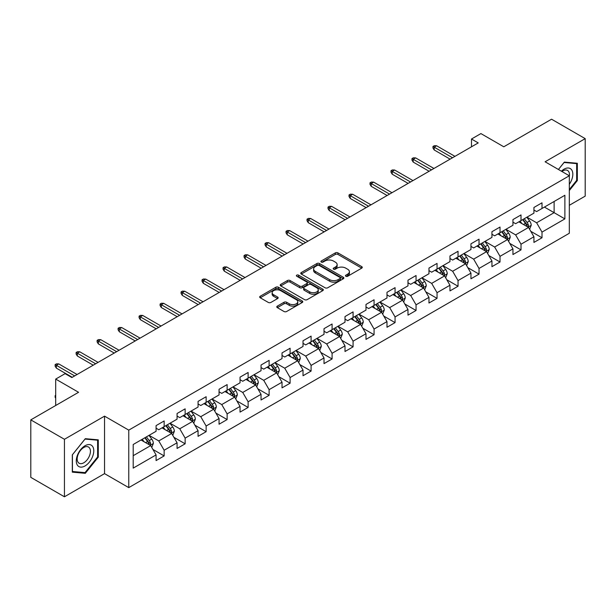<?xml version="1.0" encoding="UTF-8"?>
<svg xmlns="http://www.w3.org/2000/svg" width="616" height="616" viewBox="0 0 616 616"><rect width="100%" height="100%" fill="white"/><g stroke="black" fill="none" stroke-linecap="round" stroke-linejoin="round"><path stroke-width="0.92" d="M345.853 276.245A1.309 0.755 0 0 0 347.701 276.245L361.731 268.145A1.871 1.078 0 0 0 362.277 267.382A1.871 1.078 0 0 0 361.731 266.62L337.961 252.891A1.871 1.078 0 0 0 335.32 252.891L321.283 260.999A1.309 0.755 0 0 0 320.897 261.53A1.309 0.755 0 0 0 321.283 262.062A1.309 0.755 0 0 0 323.13 262.062L324.948 261.015A5.975 3.45 0 0 1 333.402 261.015L335.381 262.162A5.975 3.45 0 0 1 337.137 264.595A5.975 3.45 0 0 1 335.381 267.036L333.564 268.091A1.309 0.755 0 0 0 333.187 268.622A1.309 0.755 0 0 0 333.564 269.154A1.309 0.755 0 0 0 335.412 269.154L337.229 268.106A5.975 3.45 0 0 1 345.684 268.106L347.663 269.254A5.975 3.45 0 0 1 349.418 271.695A5.975 3.45 0 0 1 347.663 274.128L345.853 275.183A1.309 0.755 0 0 0 345.468 275.714A1.309 0.755 0 0 0 345.853 276.245L345.853 275.183M277.331 306.121A1.871 1.078 0 0 0 276.784 306.884A1.871 1.078 0 0 0 277.331 307.646L283.999 311.496A1.871 1.078 0 0 0 286.64 311.496L302.233 302.502A1.871 1.078 0 0 0 302.779 301.74A1.871 1.078 0 0 0 302.233 300.97L278.455 287.249A1.871 1.078 0 0 0 275.814 287.249L260.229 296.242A1.871 1.078 0 0 0 259.683 297.012A1.871 1.078 0 0 0 260.229 297.774L268.283 302.425A1.871 1.078 0 0 0 270.925 302.425L277.593 298.575A1.871 1.078 0 0 0 278.147 297.805A1.871 1.078 0 0 0 277.593 297.043L273.604 294.741A4.997 2.888 0 0 1 272.141 292.7A4.997 2.888 0 0 1 275.221 290.036A4.997 2.888 0 0 1 280.665 290.66L296.319 299.699A4.997 2.888 0 0 1 297.782 301.74A4.997 2.888 0 0 1 294.694 304.404A4.997 2.888 0 0 1 289.25 303.773L286.64 302.271A1.871 1.078 0 0 0 283.999 302.271L277.331 306.121L277.331 307.646M569.323 205.297L585.2 196.127L585.2 138.639L551.559 119.211L503.788 146.793L480.911 133.587L471.494 139.024L478.224 142.912L71.841 377.531L65.111 373.65L55.694 379.086L55.694 405.497M64.441 439.293L64.441 496.789L104.543 473.635L104.543 416.147L64.441 439.293L30.8 419.873L78.571 392.292L55.694 379.086M104.543 416.147L128.759 430.13L569.323 175.776L569.323 233.264L128.759 487.618L128.759 430.13M585.2 138.639L545.098 161.785L569.323 175.776M325.079 287.78A1.871 1.078 0 0 0 327.72 287.78L343.305 278.786A1.871 1.078 0 0 0 343.851 278.024A1.871 1.078 0 0 0 343.305 277.254L319.535 263.533A1.871 1.078 0 0 0 316.894 263.533L301.309 272.526A1.871 1.078 0 0 0 300.754 273.288A1.871 1.078 0 0 0 301.309 274.058L325.079 287.78M297.274 276.53A1.309 0.755 0 0 1 298.598 276.715L298.598 275.16L322.769 289.112A1.871 1.078 0 0 1 323.315 289.882A1.871 1.078 0 0 1 322.769 290.644L307.184 299.638A1.871 1.078 0 0 1 304.543 299.638L280.765 285.916L280.765 284.384A1.871 1.078 0 0 0 280.218 285.154A1.871 1.078 0 0 0 280.765 285.916M280.765 284.384L287.433 280.534A1.871 1.078 0 0 1 290.074 280.534L299.723 286.101A1.871 1.078 0 0 0 302.364 286.101L306.783 283.553A1.871 1.078 0 0 0 307.33 282.783A1.871 1.078 0 0 0 306.783 282.02L296.75 276.23A1.309 0.755 0 0 1 296.365 275.691A1.309 0.755 0 0 1 297.174 274.998A1.309 0.755 0 0 1 298.598 275.16M64.441 496.789L30.8 477.362L30.8 419.873M152.914 449.434L164.149 455.917L164.149 450.25L177.069 442.788L177.069 448.463L185.147 443.805L185.147 438.13L198.059 430.669L198.059 436.344L206.137 431.685L206.137 426.01L219.057 418.549L219.057 424.224L227.127 419.565L227.127 413.89L240.048 406.429L240.048 412.104L248.117 407.445L248.117 401.771L261.038 394.309L261.038 399.984L269.115 395.326L269.115 389.651L282.028 382.197L282.028 387.864L290.105 383.206L290.105 377.531L303.018 370.077L303.018 375.745L311.095 371.086L311.095 365.411L324.016 357.958L324.016 363.625L332.086 358.966L332.086 353.291L345.006 345.838L345.006 351.505L353.076 346.846L353.076 341.172L365.996 333.718L365.996 339.385L374.074 334.727L374.074 329.052L386.987 321.598L386.987 327.265L395.064 322.607L395.064 316.932L407.977 309.478L407.977 315.146L416.054 310.487L416.054 304.812L428.975 297.359L428.975 303.026L437.044 298.367L437.044 292.692L449.965 285.239L449.965 290.906L458.035 286.248L458.035 280.573L470.955 273.119L470.955 278.786L479.032 274.128L479.032 268.453L491.945 260.999L491.945 266.666L500.023 262.008L500.023 256.333L512.943 248.879L512.943 254.547L521.013 249.888L521.013 244.221L533.933 236.76L533.933 242.427L542.003 237.768L542.003 232.101L564.88 218.888L564.88 195.272L554.115 201.486L554.115 212.674L564.88 218.888M164.149 455.917L156.079 460.583L156.079 454.908L133.202 468.122L133.202 444.498L156.079 431.292L156.079 425.618L164.149 420.959L164.149 426.634L177.069 419.173L177.069 413.505L185.147 408.839L185.147 414.514L198.059 407.053L198.059 401.386L206.137 396.719L206.137 402.394L219.057 394.933L219.057 389.266L227.127 384.6L227.127 390.275L240.048 382.813L240.048 377.146L248.117 372.48L248.117 378.155L261.038 370.693L261.038 365.026L269.115 360.36L269.115 366.035L282.028 358.574L282.028 352.906L290.105 348.24L290.105 353.915L303.018 346.454L303.018 340.787L311.095 336.12L311.095 341.795L324.016 334.334L324.016 328.667L332.086 324.001L332.086 329.675L345.006 322.214L345.006 316.547L353.076 311.881L353.076 317.556L365.996 310.094L365.996 304.427L374.074 299.761L374.074 305.436L386.987 297.975L386.987 292.307L395.064 287.649L395.064 293.316L407.977 285.855L407.977 280.188L416.054 275.529L416.054 281.196L428.975 273.735L428.975 268.068L437.044 263.409L437.044 269.077L449.965 261.623L449.965 255.948L458.035 251.29L458.035 256.957L470.955 249.503L470.955 243.828L479.032 239.17L479.032 244.837L491.945 237.383L491.945 231.708L500.023 227.05L500.023 232.717L512.943 225.264L512.943 219.589L521.013 214.93L521.013 220.597L533.933 213.144L533.933 207.469L542.003 202.81L542.003 208.477L564.88 195.272M162 427.874L171.687 433.472L158.766 440.925L149.08 435.335M156.079 428.182L158.766 429.737L164.149 426.634M158.766 440.925L164.149 450.25M171.687 433.472L177.069 442.788M182.99 415.754L192.677 421.352L179.764 428.805L170.07 423.215M177.069 416.07L179.764 417.617L185.147 414.514M179.764 428.805L185.147 438.13M192.677 421.352L198.059 430.669M203.981 403.634L213.675 409.232L200.754 416.685L191.068 411.095M198.059 403.95L200.754 405.497L206.137 402.394M200.754 416.685L206.137 426.01M213.675 409.232L219.057 418.549M224.971 391.514L234.665 397.112L221.745 404.566L212.058 398.976M219.057 391.83L221.745 393.378L227.127 390.275M221.745 404.566L227.127 413.89M234.665 397.112L240.048 406.429M245.969 379.394L255.655 384.992L242.735 392.446L233.048 386.856M240.048 379.71L242.735 381.258L248.117 378.155M242.735 392.446L248.117 401.771M255.655 384.992L261.038 394.309M266.959 367.275L276.646 372.873L263.725 380.326L254.038 374.736M261.038 367.59L263.725 369.138L269.115 366.035M263.725 380.326L269.115 389.651M276.646 372.873L282.028 382.197M287.949 355.155L297.636 360.753L284.723 368.206L275.029 362.616M282.028 355.471L284.723 357.018L290.105 353.915M284.723 368.206L290.105 377.531M297.636 360.753L303.018 370.077M308.939 343.035L318.634 348.633L305.713 356.087L296.026 350.496M303.018 343.351L305.713 344.906L311.095 341.795M305.713 356.087L311.095 365.411M318.634 348.633L324.016 357.958M329.937 330.915L339.624 336.513L326.703 343.967L317.017 338.377M324.016 331.231L326.703 332.786L332.086 329.675M326.703 343.967L332.086 353.291M339.624 336.513L345.006 345.838M350.928 318.795L360.614 324.393L347.694 331.847L338.007 326.257M345.006 319.111L347.694 320.666L353.076 317.556M347.694 331.847L353.076 341.172M360.614 324.393L365.996 333.718M371.918 306.676L381.604 312.274L368.691 319.735L358.997 314.137M365.996 306.991L368.691 308.547L374.074 305.436M368.691 319.735L374.074 329.052M381.604 312.274L386.987 321.598M392.908 294.564L402.595 300.154L389.682 307.615L379.987 302.017M386.987 294.872L389.682 296.427L395.064 293.316M389.682 307.615L395.064 316.932M402.595 300.154L407.977 309.478M413.898 282.444L423.592 288.034L410.672 295.495L400.985 289.897M407.977 282.752L410.672 284.307L416.054 281.196M410.672 295.495L416.054 304.812M423.592 288.034L428.975 297.359M434.896 270.324L444.583 275.914L431.662 283.375L421.975 277.778M428.975 270.632L431.662 272.187L437.044 269.077M431.662 283.375L437.044 292.692M444.583 275.914L449.965 285.239M455.886 258.204L465.573 263.794L452.652 271.256L442.966 265.658M449.965 258.512L452.652 260.067L458.035 256.957M452.652 271.256L458.035 280.573M465.573 263.794L470.955 273.119M476.876 246.084L486.563 251.675L473.65 259.136L463.956 253.538M470.955 246.392L473.65 247.948L479.032 244.837M473.65 259.136L479.032 268.453M486.563 251.675L491.945 260.999M497.867 233.965L507.561 239.555L494.64 247.016L484.954 241.418M491.945 234.273L494.64 235.828L500.023 232.717M494.64 247.016L500.023 256.333M507.561 239.555L512.943 248.879M518.857 221.845L528.551 227.435L515.63 234.896L505.944 229.298M512.943 222.153L515.63 223.708L521.013 220.597M515.63 234.896L521.013 244.221M528.551 227.435L533.933 236.76M544.428 207.084L554.115 212.674L536.621 222.776L526.934 217.179M533.933 210.033L536.621 211.588L542.003 208.477M536.621 222.776L542.003 232.101M104.543 473.635L128.759 487.618M471.494 139.024L471.494 146.793M133.202 455.686L150.697 445.591L141.01 439.993M150.697 445.591L156.079 454.908M530.769 231.285L542.003 237.768M509.778 243.405L521.013 249.888M488.788 255.525L500.023 262.008M467.79 267.644L479.032 274.128M446.8 279.764L458.035 286.248M425.81 291.876L437.044 298.367M404.82 303.996L416.054 310.487M383.83 316.116L395.064 322.607M362.832 328.236L374.074 334.727M341.841 340.355L353.076 346.846M320.851 352.475L332.086 358.966M299.861 364.595L311.095 371.086M278.871 376.715L290.105 383.206M257.873 388.835L269.115 395.326M236.883 400.954L248.117 407.445M215.893 413.074L227.127 419.565M194.902 425.194L206.137 431.685M173.905 437.314L185.147 443.805M569.323 190.544L577.331 180.58L577.331 163.271L564.341 162.108L558.419 169.477M72.311 472.149L85.301 473.311L98.283 457.157L98.283 439.847L85.301 438.684L72.311 454.839L72.311 472.149M576.653 180.195L577.331 180.58M97.613 456.772L98.283 457.157M83.922 472.518L85.301 473.311M346.369 276.43L347.663 275.683A5.975 3.45 0 0 0 349.418 273.242L349.418 271.695M337.137 264.595L337.137 266.15A5.975 3.45 0 0 1 335.381 268.591L334.088 269.338M361.707 268.16L337.961 254.446A1.871 1.078 0 0 0 335.32 254.446L321.806 262.247M343.281 278.794L319.535 265.088A1.871 1.078 0 0 0 316.894 265.088L301.332 274.066M340.009 278.555A1.309 0.755 0 0 0 340.386 278.024A1.309 0.755 0 0 0 340.009 277.485L319.134 265.434A1.309 0.755 0 0 0 317.286 265.434L315.369 266.543A5.975 3.45 0 0 0 313.621 268.984A5.975 3.45 0 0 0 315.369 271.425L329.637 279.656A5.975 3.45 0 0 0 338.092 279.656L340.009 278.555L340.009 280.111A1.309 0.755 0 0 0 340.386 279.572L340.386 278.024M313.621 268.984L313.621 270.54A5.975 3.45 0 0 0 315.369 272.98L315.369 271.425M340.009 280.111L338.092 281.212A5.975 3.45 0 0 1 329.637 281.212L315.369 272.98M280.788 285.924L287.433 282.09L287.433 280.534M307.33 282.783L307.33 284.338A1.871 1.078 0 0 1 306.783 285.1L302.364 287.657A1.871 1.078 0 0 1 299.723 287.657L290.074 282.09A1.871 1.078 0 0 0 287.433 282.09M298.598 276.715L322.745 290.652M309.725 291.876A4.997 2.888 0 0 0 315.169 292.508A4.997 2.888 0 0 0 318.256 289.843A4.997 2.888 0 0 0 316.793 287.803L311.28 284.615A1.871 1.078 0 0 0 308.639 284.615L304.212 287.171A1.871 1.078 0 0 0 303.665 287.934A1.871 1.078 0 0 0 304.212 288.696L309.725 291.876L309.725 293.432A4.997 2.888 0 0 0 315.169 294.055A4.997 2.888 0 0 0 318.256 291.391L318.256 289.843M303.665 287.934L303.665 289.489A1.871 1.078 0 0 0 304.212 290.252L304.212 288.696M309.725 293.432L304.212 290.252M297.782 301.74L297.782 303.288A4.997 2.888 0 0 1 294.694 305.952A4.997 2.888 0 0 1 289.25 305.328L286.64 303.827A1.871 1.078 0 0 0 283.999 303.827L277.354 307.661M272.141 292.7L272.141 294.255A4.997 2.888 0 0 0 273.604 296.296L273.604 294.741M277.593 297.043L277.593 298.575L273.604 296.296M302.202 302.51L278.455 288.804A1.871 1.078 0 0 0 275.814 288.804L260.252 297.782M529.614 229.275L531.215 225.248A5.043 2.911 -120 0 0 529.606 220.952L526.826 217.24M521.983 223.647L520.096 221.129M527.766 226.988L528.49 225.464A5.043 2.911 -120 0 0 527.05 222.43L524.27 218.719M523.007 219.45L526.087 223.562A2.572 1.486 60 0 1 526.557 224.34L528.49 225.464M522.653 219.65L525.433 223.362A5.043 2.911 60 0 1 526.873 226.395M452.521 157.75L434.195 147.17L434.195 149.965L432.979 148.025L432.979 146.469L434.195 147.17L436.613 145.769L454.939 156.349M434.195 149.965L450.096 159.144M432.979 146.469L434.326 145.692L436.613 145.769M569.323 184.323A12.366 7.138 120 0 0 571.648 179.949A12.366 7.138 120 0 0 570.878 169A12.366 7.138 120 0 0 561.399 171.194M575.821 163.132L576.653 163.617L576.653 180.396L569.323 189.512M558.442 169.492L564.071 162.493L576.653 163.617M569.323 176.43A9.363 5.405 120 0 0 567.529 170.447A9.363 5.405 120 0 0 561.938 171.51M85.031 465.942A12.366 7.138 120 0 0 93.778 450.797A12.366 7.138 120 0 0 85.031 445.745A12.366 7.138 120 0 0 76.284 460.891A12.366 7.138 120 0 0 85.031 465.942M83.799 462.778A9.363 5.405 120 0 0 89.921 454.531A9.363 5.405 120 0 0 88.488 447.023A9.363 5.405 120 0 0 83.799 447.486A9.363 5.405 120 0 0 77.685 455.74A9.363 5.405 120 0 0 79.118 463.247A9.363 5.405 120 0 0 83.799 462.778M72.449 454.716L85.031 439.069L97.613 440.194L97.613 456.964L85.031 472.618L72.449 471.494L72.418 454.7M96.774 439.708L97.613 440.194M508.623 241.395L510.217 237.368A5.043 2.911 -120 0 0 508.608 233.071L505.836 229.36M500.993 235.766L499.106 233.248M506.776 239.108L507.499 237.584A5.043 2.911 -120 0 0 506.052 234.55L503.28 230.838M502.017 231.57L505.097 235.682A2.572 1.486 60 0 1 505.559 236.459L507.499 237.584M501.663 231.77L504.442 235.481A5.043 2.911 60 0 1 505.882 238.515M487.626 253.515L489.227 249.488A5.043 2.911 -120 0 0 487.618 245.191L484.846 241.48M480.003 247.886L478.116 245.368M485.785 251.228L486.509 249.696A5.043 2.911 -120 0 0 485.062 246.67L482.29 242.958M481.019 243.69L484.107 247.801A2.572 1.486 60 0 1 484.569 248.579L486.509 249.696M480.673 243.89L483.445 247.601A5.043 2.911 60 0 1 484.892 250.635M431.531 169.87L413.205 159.29L413.205 162.085L411.988 160.145L411.988 158.589L413.205 159.29L415.623 157.889L433.949 168.468M413.205 162.085L429.106 171.263M411.988 158.589L413.336 157.811L415.623 157.889M410.533 181.989L392.207 171.41L392.207 174.205L390.998 172.264L390.998 170.709L392.207 171.41L394.633 170.008L412.959 180.588M392.207 174.205L408.115 183.383M390.998 170.709L392.346 169.931L394.633 170.008M466.635 265.635L468.237 261.608A5.043 2.911 -120 0 0 466.628 257.311L463.848 253.6M459.012 260.006L457.126 257.488M464.795 263.348L465.511 261.815A5.043 2.911 -120 0 0 464.071 258.789L461.292 255.078M460.029 255.809L463.109 259.921A2.572 1.486 60 0 1 463.578 260.699L465.511 261.815M459.682 256.01L462.454 259.721A5.043 2.911 60 0 1 463.902 262.755M445.645 277.754L447.247 273.72A5.043 2.911 -120 0 0 445.637 269.431L442.858 265.719M438.015 272.126L436.128 269.608M443.805 275.468L444.521 273.935A5.043 2.911 -120 0 0 443.081 270.901L440.301 267.198M439.039 267.929L442.119 272.041A2.572 1.486 60 0 1 442.588 272.819L444.521 273.935M438.684 268.129L441.464 271.841A5.043 2.911 60 0 1 442.912 274.867M424.655 289.874L426.257 285.839A5.043 2.911 -120 0 0 424.647 281.55L421.868 277.839M417.024 284.245L415.138 281.728M422.807 287.58L423.531 286.055A5.043 2.911 -120 0 0 422.091 283.021L419.311 279.317M418.048 280.049L421.128 284.161A2.572 1.486 60 0 1 421.598 284.939L423.531 286.055M417.694 280.249L420.474 283.961A5.043 2.911 60 0 1 421.914 286.987M389.543 194.109L371.217 183.53L371.217 186.325L370.008 184.384L370.008 182.829L371.217 183.53L373.642 182.128L391.969 192.708M371.217 186.325L387.125 195.503M370.008 182.829L371.356 182.051L373.642 182.128M368.553 206.229L350.227 195.649L350.227 198.444L349.018 196.496L349.018 194.949L350.227 195.649L352.645 194.248L370.978 204.828M350.227 198.444L366.127 207.623M349.018 194.949L350.358 194.171L352.645 194.248M347.563 218.349L329.237 207.761L329.237 210.564L328.02 208.616L328.02 207.068L329.237 207.761L331.654 206.368L349.98 216.947M329.237 210.564L345.137 219.743M328.02 207.068L329.368 206.291L331.654 206.368M403.665 301.994L405.259 297.959A5.043 2.911 -120 0 0 403.649 293.67L400.877 289.959M396.034 296.365L394.148 293.847M401.817 299.699L402.541 298.175A5.043 2.911 -120 0 0 401.093 295.141L398.321 291.437M397.058 292.169L400.138 296.281A2.572 1.486 60 0 1 400.6 297.058L402.541 298.175M396.704 292.369L399.484 296.073A5.043 2.911 60 0 1 400.924 299.106M326.572 230.469L308.239 219.881L308.239 222.684L307.03 220.736L307.03 219.188L308.239 219.881L310.664 218.488L328.99 229.067M308.239 222.684L324.147 231.862M307.03 219.188L308.377 218.41L310.664 218.488M382.667 314.114L384.269 310.079A5.043 2.911 -120 0 0 382.659 305.79L379.88 302.079M375.044 308.485L373.157 305.967M380.827 311.819L381.55 310.295A5.043 2.911 -120 0 0 380.103 307.261L377.323 303.557M376.06 304.289L379.148 308.4A2.572 1.486 60 0 1 379.61 309.178L381.55 310.295M375.714 304.489L378.486 308.192A5.043 2.911 60 0 1 379.933 311.226M305.575 242.589L287.249 232.001L287.249 234.804L286.04 232.856L286.04 231.308L287.249 232.001L289.674 230.607L308 241.187M287.249 234.804L303.157 243.982M286.04 231.308L287.387 230.53L289.674 230.607M361.677 326.234L363.278 322.199A5.043 2.911 -120 0 0 361.669 317.91L358.889 314.199M354.046 320.605L352.16 318.087M359.836 323.939L360.553 322.414A5.043 2.911 -120 0 0 359.113 319.381L356.333 315.677M355.07 316.408L358.15 320.52A2.572 1.486 60 0 1 358.62 321.298L360.553 322.414M354.724 316.609L357.496 320.312A5.043 2.911 60 0 1 358.943 323.346M284.584 254.708L266.258 244.121L266.258 246.924L265.049 244.975L265.049 243.428L266.258 244.121L268.684 242.727L287.01 253.307M266.258 246.924L282.166 256.102M265.049 243.428L266.397 242.65L268.684 242.727M340.687 338.353L342.288 334.319A5.043 2.911 -120 0 0 340.679 330.03L337.899 326.318M333.056 332.725L331.169 330.207M338.839 336.059L339.562 334.534A5.043 2.911 -120 0 0 338.122 331.5L335.343 327.797M334.08 328.528L337.16 332.64A2.572 1.486 60 0 1 337.63 333.418L339.562 334.534M333.726 328.728L336.505 332.432A5.043 2.911 60 0 1 337.945 335.466M263.594 266.828L245.268 256.241L245.268 259.043L244.059 257.095L244.059 255.548L245.268 256.241L247.686 254.847L266.02 265.427M245.268 259.043L261.169 268.222M244.059 255.548L245.399 254.77L247.686 254.847M319.696 350.473L321.298 346.438A5.043 2.911 -120 0 0 319.689 342.15L316.909 338.438M312.066 344.845L310.179 342.327M317.848 348.179L318.572 346.654A5.043 2.911 -120 0 0 317.125 343.62L314.353 339.916M313.09 340.648L316.17 344.76A2.572 1.486 60 0 1 316.632 345.538L318.572 346.654M312.736 340.848L315.515 344.552A5.043 2.911 60 0 1 316.955 347.586M242.604 278.94L224.278 268.36L224.278 271.163L223.061 269.215L223.061 267.66L224.278 268.36L226.696 266.967L245.022 277.546M224.278 271.163L240.178 280.342M223.061 267.66L224.409 266.89L226.696 266.967M298.698 362.593L300.3 358.558A5.043 2.911 -120 0 0 298.691 354.269L295.919 350.558M291.075 356.964L289.189 354.446M296.858 360.298L297.582 358.774A5.043 2.911 -120 0 0 296.134 355.74L293.362 352.036M292.1 352.76L295.18 356.88A2.572 1.486 60 0 1 295.642 357.657L297.582 358.774M291.745 352.968L294.525 356.672A5.043 2.911 60 0 1 295.965 359.705M221.614 291.06L203.28 280.48L203.28 283.275L202.071 281.335L202.071 279.78L203.28 280.48L205.706 279.087L224.031 289.666M203.28 283.275L219.188 292.461M202.071 279.78L203.419 279.01L205.706 279.087M277.708 374.713L279.31 370.678A5.043 2.911 -120 0 0 277.7 366.389L274.921 362.678M270.085 369.084L268.199 366.559M275.868 372.418L276.592 370.894A5.043 2.911 -120 0 0 275.144 367.86L272.364 364.156M271.102 364.88L274.182 368.999A2.572 1.486 60 0 1 274.651 369.777L276.592 370.894M270.755 365.088L273.527 368.791A5.043 2.911 60 0 1 274.975 371.825M200.616 303.18L182.29 292.6L182.29 295.395L181.081 293.455L181.081 291.899L182.29 292.6L184.715 291.206L203.041 301.786M182.29 295.395L198.198 304.581M181.081 291.899L182.428 291.129L184.715 291.206M256.718 386.833L258.32 382.798A5.043 2.911 -120 0 0 256.71 378.501L253.931 374.798M249.087 381.204L247.201 378.678M254.878 384.538L255.594 383.013A5.043 2.911 -120 0 0 254.154 379.98L251.374 376.276M250.111 377L253.191 381.119A2.572 1.486 60 0 1 253.661 381.897L255.594 383.013M249.757 377.208L252.537 380.911A5.043 2.911 60 0 1 253.985 383.945M179.626 315.3L161.3 304.72L161.3 307.515L160.091 305.575L160.091 304.019L161.3 304.72L163.725 303.326L182.051 313.906M161.3 307.515L177.208 316.701M160.091 304.019L161.43 303.241L163.725 303.326M235.728 398.952L237.329 394.918A5.043 2.911 -120 0 0 235.72 390.621L232.94 386.917M228.097 393.316L226.211 390.798M233.88 396.658L234.604 395.133A5.043 2.911 -120 0 0 233.164 392.099L230.384 388.396M229.121 389.12L232.201 393.239A2.572 1.486 60 0 1 232.671 394.017L234.604 395.133M228.767 389.327L231.547 393.031A5.043 2.911 60 0 1 232.987 396.065M158.635 327.419L140.309 316.84L140.309 319.635L139.093 317.694L139.093 316.139L140.309 316.84L142.727 315.446L161.053 326.026M140.309 319.635L156.21 328.821M139.093 316.139L140.44 315.361L142.727 315.446M214.738 411.072L216.332 407.037A5.043 2.911 -120 0 0 214.722 402.741L211.95 399.037M207.107 405.436L205.22 402.918M212.89 408.778L213.613 407.253A5.043 2.911 -120 0 0 212.166 404.219L209.394 400.515M208.131 401.239L211.211 405.351A2.572 1.486 60 0 1 211.673 406.137L213.613 407.253M207.777 401.447L210.556 405.151A5.043 2.911 60 0 1 211.996 408.185M137.645 339.539L119.319 328.959L119.319 331.755L118.103 329.814L118.103 328.259L119.319 328.959L121.737 327.566L140.063 338.145M119.319 331.755L135.22 340.941M118.103 328.259L119.45 327.481L121.737 327.566M193.74 423.192L195.341 419.157A5.043 2.911 -120 0 0 193.732 414.861L190.96 411.157M186.117 417.556L184.23 415.038M191.899 420.897L192.623 419.373A5.043 2.911 -120 0 0 191.176 416.339L188.404 412.635M187.133 413.359L190.221 417.471A2.572 1.486 60 0 1 190.683 418.256L192.623 419.373M186.787 413.567L189.559 417.271A5.043 2.911 60 0 1 191.006 420.305M116.647 351.659L98.321 341.079L98.321 343.874L97.112 341.934L97.112 340.379L98.321 341.079L100.747 339.678L119.073 350.265M98.321 343.874L114.23 353.06M97.112 340.379L98.46 339.601L100.747 339.678M172.75 435.312L174.351 431.277A5.043 2.911 -120 0 0 172.742 426.98L169.962 423.277M165.126 429.675L163.24 427.158M170.909 433.017L171.625 431.493A5.043 2.911 -120 0 0 170.185 428.459L167.406 424.755M166.143 425.479L169.223 429.591A2.572 1.486 60 0 1 169.693 430.376L171.625 431.493M165.796 425.687L168.568 429.39A5.043 2.911 60 0 1 170.016 432.424M95.657 363.779L77.331 353.199L77.331 355.994L76.122 354.054L76.122 352.498L77.331 353.199L79.757 351.798L98.083 362.385M77.331 355.994L93.239 365.18M76.122 352.498L77.47 351.721L79.757 351.798M151.759 447.432L153.361 443.397A5.043 2.911 -120 0 0 151.752 439.1L148.972 435.397M144.129 441.795L142.242 439.277M149.919 445.137L150.635 443.612A5.043 2.911 -120 0 0 149.195 440.579L146.416 436.875M145.153 437.599L148.233 441.71A2.572 1.486 60 0 1 148.702 442.496L150.635 443.612M144.799 437.807L147.578 441.51A5.043 2.911 60 0 1 149.026 444.544M55.694 398.159L55.132 397.251L55.132 395.695L55.694 395.372M55.694 396.019L55.132 395.695M74.667 375.899L56.341 365.319L56.341 368.114L55.132 366.173L55.132 364.618L56.341 365.319L58.759 363.917L77.092 374.505M56.341 368.114L72.249 377.3M55.132 364.618L56.472 363.84L58.759 363.917M347.663 275.683L347.663 274.128M333.564 269.154L333.564 268.091M335.381 268.591L335.381 267.036M321.283 262.062L321.283 260.999M335.32 254.446L335.32 252.891M337.961 254.446L337.961 252.891M361.731 268.145L361.731 266.62M301.309 274.058L301.309 272.526M316.894 265.088L316.894 263.533M319.535 265.088L319.535 263.533M343.305 278.786L343.305 277.254M329.637 281.212L329.637 279.656M338.092 281.212L338.092 279.656M290.074 282.09L290.074 280.534M299.723 287.657L299.723 286.101M302.364 287.657L302.364 286.101M306.783 285.1L306.783 283.553M322.769 290.644L322.769 289.112M283.999 303.827L283.999 302.271M286.64 303.827L286.64 302.271M289.25 305.328L289.25 303.773M260.229 297.774L260.229 296.242M275.814 288.804L275.814 287.249M278.455 288.804L278.455 287.249M302.233 302.502L302.233 300.97M528.051 227.15L531.177 225.34M527.05 222.43L529.606 220.952M523.461 224.501L525.433 223.362M507.06 239.27L510.187 237.46M506.052 234.55L508.608 233.071M502.471 236.621L504.442 235.481M486.07 251.39L489.196 249.58M485.062 246.67L487.618 245.191M481.473 248.741L483.445 247.601M465.072 263.509L468.206 261.7M464.071 258.789L466.628 257.311M460.483 260.853L462.454 259.721M444.082 275.629L447.216 273.82M443.081 270.901L445.637 269.431M439.493 272.973L441.464 271.841M423.092 287.749L426.218 285.94M422.091 283.021L424.647 281.55M418.503 285.093L420.474 283.961M402.102 299.869L405.228 298.059M401.093 295.141L403.649 293.67M397.505 297.212L399.484 296.073M381.111 311.989L384.238 310.179M380.103 307.261L382.659 305.79M376.515 309.332L378.486 308.192M360.114 324.108L363.248 322.299M359.113 319.381L361.669 317.91M355.524 321.452L357.496 320.312M339.123 336.228L342.25 334.419M338.122 331.5L340.679 330.03M334.534 333.572L336.505 332.432M318.133 348.348L321.259 346.538M317.125 343.62L319.689 342.15M313.544 345.692L315.515 344.552M297.143 360.46L300.269 358.658M296.134 355.74L298.691 354.269M292.546 357.811L294.525 356.672M276.153 372.58L279.279 370.778M275.144 367.86L277.7 366.389M271.556 369.931L273.527 368.791M255.155 384.7L258.289 382.898M254.154 379.98L256.71 378.501M250.566 382.051L252.537 380.911M234.165 396.82L237.291 395.018M233.164 392.099L235.72 390.621M229.575 394.171L231.547 393.031M213.175 408.939L216.301 407.137M212.166 404.219L214.722 402.741M208.585 406.291L210.556 405.151M192.184 421.059L195.311 419.257M191.176 416.339L193.732 414.861M187.587 418.41L189.559 417.271M171.186 433.179L174.32 431.377M170.185 428.459L172.742 426.98M166.597 430.53L168.568 429.39M150.196 445.299L153.33 443.497M149.195 440.579L151.752 439.1M145.607 442.65L147.578 441.51"/></g></svg>
